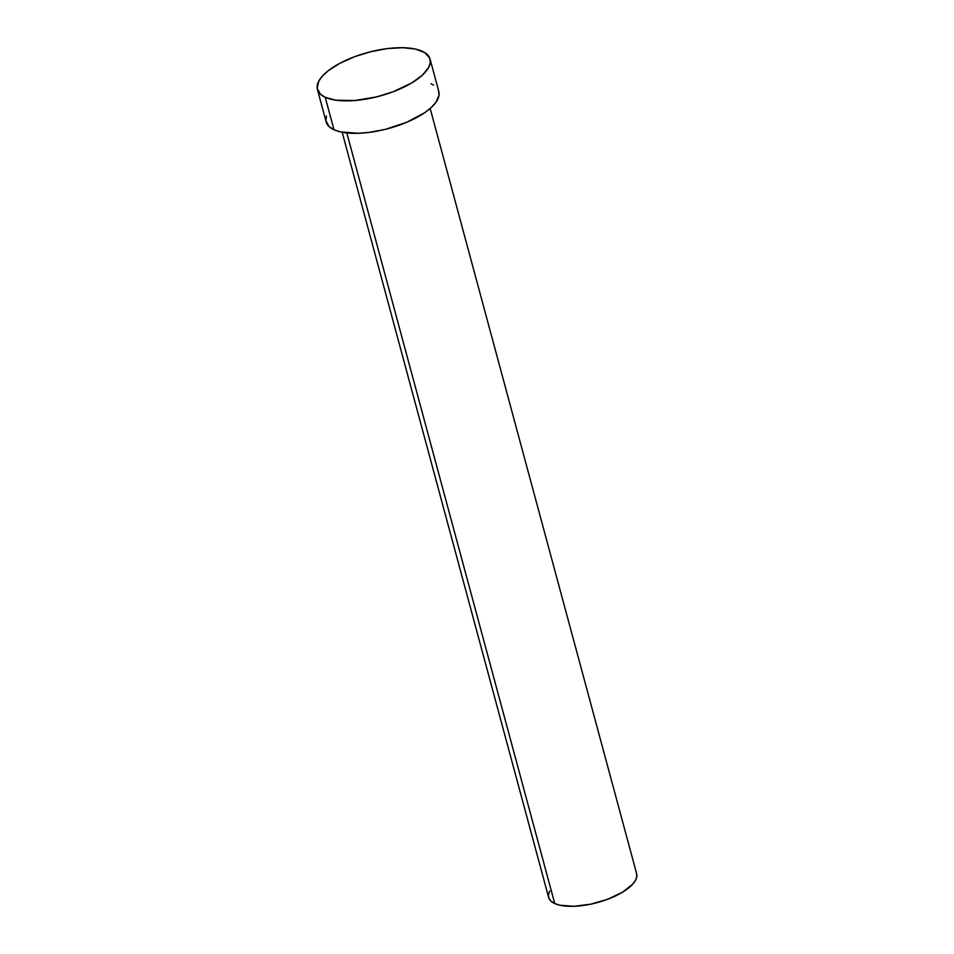 <?xml version="1.0" encoding="UTF-8"?>
<svg xmlns="http://www.w3.org/2000/svg" width="954" height="954" viewBox="0 0 954 954"><rect width="100%" height="100%" fill="white"/><g stroke="black" fill="none" stroke-linecap="round" stroke-linejoin="round"><path stroke-width="1.43" d="M342.164 132.224L548.633 897.44A45.577 17.661 -15.1 0 0 554.739 903.545L346.803 132.904L554.739 903.545A45.577 17.661 -15.1 0 0 606.684 899.634A45.577 17.661 -15.1 0 0 636.64 873.697L430.171 108.482M325.231 97.296A58.337 22.61 164.9 0 1 317.408 89.473A58.337 22.61 164.9 0 1 355.747 56.274A58.337 22.61 164.9 0 1 422.24 51.266A58.337 22.61 164.9 0 1 430.063 59.088A58.337 22.61 164.9 0 1 391.724 92.288A58.337 22.61 164.9 0 1 325.231 97.296L333.983 129.756L325.231 97.296L320.461 94.255L317.181 88.305L318.767 81.138L322.488 75.998L328.176 70.787L339.898 63.286L354.53 56.727L370.832 51.683L387.372 48.582L402.743 47.7L415.61 49.107L424.876 52.673L429.729 58.111L430.302 62.535L428.704 67.424L422.372 75.175L411.866 82.855L392.941 91.834L376.639 96.879L354.781 100.528L335.808 100.182L325.231 97.296M317.408 89.473L326.173 121.933A58.337 22.61 -15.1 0 0 333.983 129.756A58.337 22.61 -15.1 0 0 400.477 124.735A58.337 22.61 -15.1 0 0 438.816 91.536L430.063 59.088M430.993 83.713L433.629 85.133M438.494 90.558L439.067 94.995L435.859 102.424L431.136 107.623L424.542 112.799L406.821 122.243L385.404 129.327L368.864 132.427L358.394 133.274L340.626 131.914L333.983 129.756L329.213 126.715L325.934 120.753L326.459 116.078M636.39 872.934L636.831 876.392L635.579 880.208L632.681 884.227L622.425 892.264L607.638 899.276L590.574 904.213L573.819 906.3L559.926 905.239L554.739 903.545L551.018 901.172L548.884 898.203L548.443 894.733L549.695 890.929"/></g></svg>
